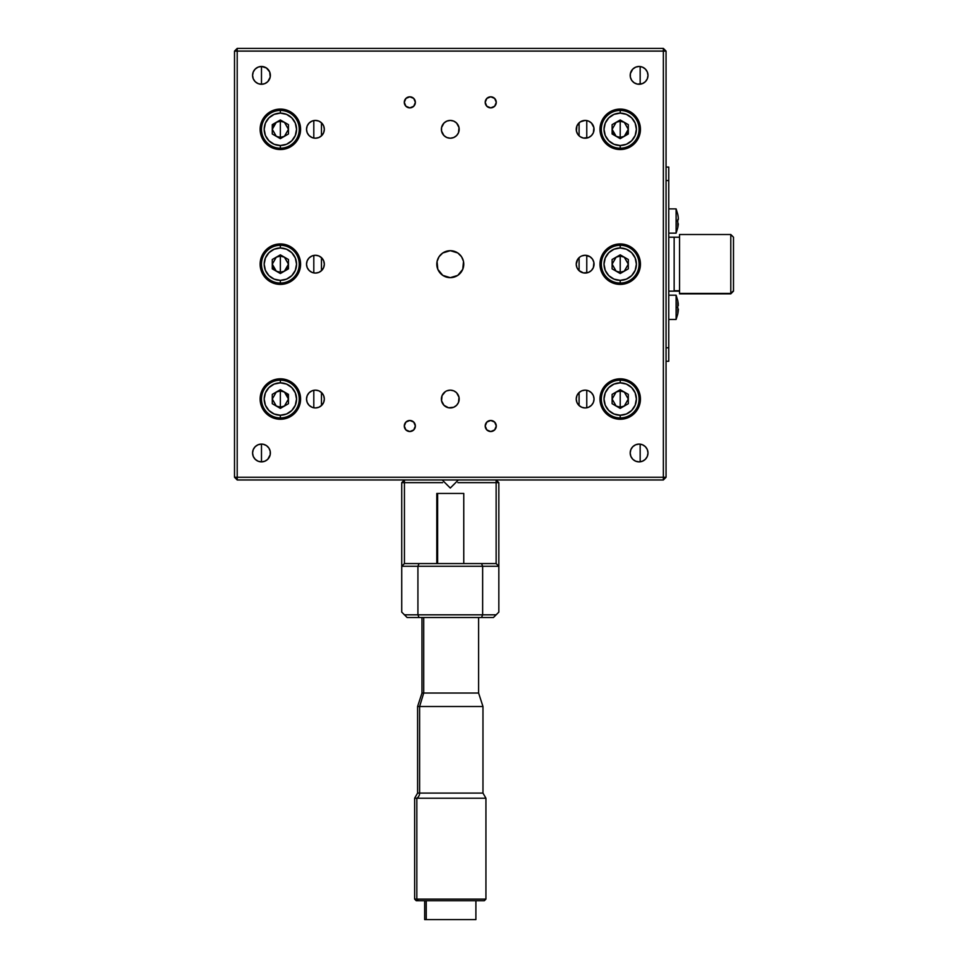 <?xml version="1.0" encoding="UTF-8"?>
<svg xmlns="http://www.w3.org/2000/svg" width="968" height="968" viewBox="0 0 968 968"><rect width="100%" height="100%" fill="white"/><g stroke="black" fill="none" stroke-linecap="round" stroke-linejoin="round"><path stroke-width="1.45" d="M490.74 420.475A5.53 5.53 0 0 1 496.269 426.005A5.53 5.53 0 0 1 490.74 431.534L486.831 429.925L485.21 426.005L486.831 422.096L490.74 420.475L494.648 422.096L496.269 426.005L494.648 429.925L490.74 431.534A5.53 5.53 0 0 1 485.21 426.005A5.53 5.53 0 0 1 490.74 420.475M409.827 420.475A5.53 5.53 0 0 1 415.357 426.005A5.53 5.53 0 0 1 409.827 431.534A5.53 5.53 0 0 1 404.297 426.005A5.53 5.53 0 0 1 409.827 420.475L413.735 422.096L415.357 426.005L413.735 429.925L409.827 431.534L405.919 429.925L404.297 426.005L405.919 422.096L409.827 420.475M490.74 96.812A5.53 5.53 0 0 1 496.269 102.342A5.53 5.53 0 0 1 490.74 107.871A5.53 5.53 0 0 1 485.21 102.342A5.53 5.53 0 0 1 490.74 96.812L494.648 98.433L496.269 102.342L494.648 106.25L490.74 107.871L486.831 106.25L485.21 102.342L486.831 98.433L490.74 96.812M409.827 96.812A5.53 5.53 0 0 1 415.357 102.342A5.53 5.53 0 0 1 409.827 107.871A5.53 5.53 0 0 1 404.297 102.342A5.53 5.53 0 0 1 409.827 96.812L413.735 98.433L415.357 102.342L413.735 106.25L409.827 107.871L405.919 106.25L404.297 102.342L405.919 98.433L409.827 96.812M639.086 444.082A8.906 8.906 0 0 1 647.991 452.988A8.906 8.906 0 0 1 639.086 461.881A8.906 8.906 0 0 1 630.192 452.988A8.906 8.906 0 0 1 639.086 444.082L642.498 444.76L645.378 446.684L647.314 449.575L647.991 452.988L647.314 456.388L645.378 459.28L642.498 461.204L639.086 461.881L635.686 461.204L632.794 459.28L630.87 456.388L630.192 452.988L630.87 449.575L632.794 446.684L635.686 444.76L639.086 444.082M261.481 444.082A8.906 8.906 0 0 1 270.374 452.988A8.906 8.906 0 0 1 261.481 461.881A8.906 8.906 0 0 1 252.575 452.988A8.906 8.906 0 0 1 261.481 444.082L263.211 444.251L261.481 444.082L261.481 461.881L258.069 461.204L255.189 459.28L253.253 456.388L252.575 452.988L253.253 449.575L255.189 446.684L258.069 444.76L261.481 444.082M261.481 66.465A8.906 8.906 0 0 1 270.374 75.371A8.906 8.906 0 0 1 261.481 84.276A8.906 8.906 0 0 1 252.575 75.371A8.906 8.906 0 0 1 261.481 66.465L266.43 67.966L269.697 71.971L270.205 77.113L267.773 81.663L264.881 83.599L261.481 84.276L261.481 66.465L258.069 67.143L255.189 69.079L253.253 71.971L252.575 75.371L253.253 78.783L255.189 81.663L258.069 83.599L261.481 84.276M315.423 390.14A8.906 8.906 0 0 1 324.328 399.034A8.906 8.906 0 0 1 315.423 407.939A8.906 8.906 0 0 1 306.517 399.034A8.906 8.906 0 0 1 315.423 390.14L318.835 390.818L321.715 392.742L323.651 395.634L324.328 399.034L323.651 402.446L321.715 405.326L318.835 407.262L315.423 407.939L312.023 407.262L309.131 405.326L307.195 402.446L306.517 399.034L307.195 395.634L309.131 392.742L312.023 390.818L315.423 390.14M315.423 120.419A8.906 8.906 0 0 1 324.328 129.313A8.906 8.906 0 0 1 315.423 138.218A8.906 8.906 0 0 1 306.517 129.313A8.906 8.906 0 0 1 315.423 120.419L318.835 121.097L321.715 123.021L323.651 125.913L324.328 129.313L323.651 132.725L321.715 135.605L318.835 137.541L315.423 138.218L312.023 137.541L309.131 135.605L307.195 132.725L306.517 129.313L307.195 125.913L309.131 123.021L312.023 121.097L315.423 120.419M315.423 255.274A8.906 8.906 0 0 1 324.328 264.179A8.906 8.906 0 0 1 315.423 273.073A8.906 8.906 0 0 1 306.517 264.179A8.906 8.906 0 0 1 315.423 255.274L318.835 255.951L321.715 257.887L323.651 260.767L324.328 264.179L323.651 267.579L321.715 270.471L318.835 272.395L315.423 273.073L312.023 272.395L309.131 270.471L307.195 267.579L306.517 264.179L307.195 260.767L309.131 257.887L312.023 255.951L315.423 255.274M463.515 261.541L462.74 269.334L457.779 275.396L450.289 277.659L442.787 275.396L437.826 269.334L437.052 261.541L439.073 256.689L442.787 252.963L450.289 250.688A13.492 13.492 0 0 1 463.769 264.179A13.492 13.492 0 0 1 450.289 277.659A13.492 13.492 0 0 1 436.798 264.179A13.492 13.492 0 0 1 450.289 250.688L457.779 252.963L461.494 256.689L463.418 261.118M446.877 390.818L450.289 390.14A8.906 8.906 0 0 1 459.183 399.034A8.906 8.906 0 0 1 450.289 407.939A8.906 8.906 0 0 1 441.384 399.034A8.906 8.906 0 0 1 450.289 390.14L453.689 390.818L456.339 392.512M453.689 137.541L450.289 138.218L446.877 137.541L443.985 135.605L441.553 131.055L441.553 127.582L443.985 123.021L446.877 121.097L450.289 120.419A8.906 8.906 0 0 1 459.183 129.313A8.906 8.906 0 0 1 450.289 138.218A8.906 8.906 0 0 1 441.384 129.313A8.906 8.906 0 0 1 450.289 120.419L453.689 121.097L456.581 123.021L459.014 127.582L458.505 132.725L456.581 135.605L453.689 137.541L455.226 136.718M585.144 390.14A8.906 8.906 0 0 1 594.049 399.034A8.906 8.906 0 0 1 585.144 407.939A8.906 8.906 0 0 1 576.238 399.034A8.906 8.906 0 0 1 585.144 390.14L588.556 390.818L591.436 392.742L593.372 395.634L594.049 399.034L593.372 402.446L591.436 405.326L588.556 407.262L585.144 407.939L581.744 407.262L578.852 405.326L576.916 402.446L576.238 399.034L576.916 395.634L578.852 392.742L581.744 390.818L585.144 390.14M578.852 135.605L580.195 136.718L577.739 134.262L576.42 131.055L576.916 125.913L580.195 121.92L585.144 120.419A8.906 8.906 0 0 1 594.049 129.313A8.906 8.906 0 0 1 585.144 138.218A8.906 8.906 0 0 1 576.238 129.313A8.906 8.906 0 0 1 585.144 120.419L588.556 121.097L591.436 123.021L593.88 127.582L593.372 132.725L591.436 135.605L588.556 137.541L590.093 136.718M581.744 255.951L585.144 255.274A8.906 8.906 0 0 1 594.049 264.179A8.906 8.906 0 0 1 585.144 273.073A8.906 8.906 0 0 1 576.238 264.179A8.906 8.906 0 0 1 585.144 255.274L590.093 256.774L592.549 259.23L593.88 262.437L593.372 267.579L591.436 270.471L588.556 272.395L590.093 271.572M637.355 84.107L634.149 82.776L631.693 80.32L630.362 77.113L630.362 73.641L632.794 69.079L635.686 67.143L639.086 66.465A8.906 8.906 0 0 1 647.991 75.371A8.906 8.906 0 0 1 639.086 84.276A8.906 8.906 0 0 1 630.192 75.371A8.906 8.906 0 0 1 639.086 66.465L642.498 67.143L645.378 69.079L647.314 71.971L647.991 75.371L647.314 78.783L645.378 81.663L642.498 83.599L637.355 84.107L639.086 84.276M620.21 109.082A20.231 20.231 0 0 1 640.441 129.313A20.231 20.231 0 0 1 620.21 149.544A20.231 20.231 0 0 1 599.979 129.313A20.231 20.231 0 0 1 620.21 109.082L627.954 110.63L634.512 115.01L638.892 121.581L640.441 129.313L638.892 137.057L634.512 143.615L627.954 148.007L620.21 149.544L612.466 148.007L605.908 143.615L601.515 137.057L599.979 129.313L601.515 121.581L605.908 115.01L612.466 110.63L620.21 109.082M280.357 109.082A20.231 20.231 0 0 1 300.588 129.313A20.231 20.231 0 0 1 280.357 149.544A20.231 20.231 0 0 1 260.126 129.313A20.231 20.231 0 0 1 280.357 109.082L288.101 110.63L294.659 115.01L299.051 121.581L300.588 129.313L299.051 137.057L294.659 143.615L288.101 148.007L280.357 149.544L272.613 148.007L266.055 143.615L261.675 137.057L260.126 129.313L261.675 121.581L266.055 115.01L272.613 110.63L280.357 109.082M620.21 243.948A20.231 20.231 0 0 1 640.441 264.179A20.231 20.231 0 0 1 620.21 284.411A20.231 20.231 0 0 1 599.979 264.179A20.231 20.231 0 0 1 620.21 243.948L627.954 245.485L634.512 249.877L638.892 256.435L640.441 264.179L638.892 271.923L634.512 278.481L627.954 282.862L620.21 284.411L612.466 282.862L605.908 278.481L601.515 271.923L599.979 264.179L601.515 256.435L605.908 249.877L612.466 245.485L620.21 243.948M280.357 243.948A20.231 20.231 0 0 1 300.588 264.179A20.231 20.231 0 0 1 280.357 284.411A20.231 20.231 0 0 1 260.126 264.179A20.231 20.231 0 0 1 280.357 243.948L288.101 245.485L294.659 249.877L299.051 256.435L300.588 264.179L299.051 271.923L294.659 278.481L288.101 282.862L280.357 284.411L272.613 282.862L266.055 278.481L261.675 271.923L260.126 264.179L261.675 256.435L266.055 249.877L272.613 245.485L280.357 243.948M620.21 378.815A20.231 20.231 0 0 1 640.441 399.034A20.231 20.231 0 0 1 620.21 419.265A20.231 20.231 0 0 1 599.979 399.034A20.231 20.231 0 0 1 620.21 378.815L627.954 380.351L634.512 384.732L638.892 391.302L640.441 399.034L638.892 406.778L634.512 413.336L627.954 417.728L620.21 419.265L612.466 417.728L605.908 413.336L601.515 406.778L599.979 399.034L601.515 391.302L605.908 384.732L612.466 380.351L620.21 378.815M280.357 378.815A20.231 20.231 0 0 1 300.588 399.034A20.231 20.231 0 0 1 280.357 419.265A20.231 20.231 0 0 1 260.126 399.034A20.231 20.231 0 0 1 280.357 378.815L288.101 380.351L294.659 384.732L299.051 391.302L300.588 399.034L299.051 406.778L294.659 413.336L288.101 417.728L280.357 419.265L272.613 417.728L266.055 413.336L261.675 406.778L260.126 399.034L261.675 391.302L266.055 384.732L272.613 380.351L280.357 378.815M578.852 257.887L580.195 256.774M261.481 406.306L261.481 391.774L261.481 406.306M261.481 271.439L261.481 256.919L261.481 271.439M261.481 136.585L261.481 122.053L261.481 136.585M234.51 477.26L234.51 51.098L237.208 51.098L237.208 48.4L234.51 51.098L237.208 51.098L237.208 48.4L663.358 48.4L663.358 51.098L237.208 51.098L237.208 477.26L234.51 477.26L234.51 51.098L237.208 48.4L663.358 48.4L663.358 51.098L666.057 51.098L666.057 477.26L663.358 477.26L663.358 479.959L666.057 477.26L663.358 477.26L663.358 479.959L666.057 477.26L666.057 51.098L663.358 48.4L666.057 51.098L237.208 51.098L237.208 477.26L234.51 477.26L237.208 479.959L237.208 477.26L663.358 477.26L663.358 51.098L663.358 477.26L237.208 477.26L237.208 479.959L234.51 477.26M663.358 479.959L237.208 479.959L663.358 479.959M640.163 126.022L640.163 132.604L640.163 126.022M640.163 260.888L640.163 267.471L640.163 260.888M640.163 395.743L640.163 402.325L640.163 395.743M640.163 461.821L640.163 444.143M640.163 66.538L640.163 84.204M263.211 444.251L266.43 445.582L268.874 448.039L270.205 451.245L270.205 454.718L267.773 459.28L264.881 461.204L261.481 461.881M312.023 137.541L310.474 136.718M321.715 135.605L320.372 136.718M588.556 137.541L583.414 138.049L580.195 136.718M456.581 392.742L459.014 397.304L458.505 402.446L456.581 405.326L453.689 407.262L448.547 407.77L443.985 405.326L441.553 400.776L442.061 395.634L445.341 391.641M312.023 272.395L310.474 271.572M318.835 255.951L320.372 256.774M588.556 272.395L583.414 272.903L578.852 270.471L576.916 267.579L576.238 264.179L577.739 259.23M579.094 122.791L579.094 135.847L579.094 122.791M579.094 257.645L579.094 270.701L579.094 257.645M579.094 392.512L579.094 405.568L579.094 392.512M586.765 120.564L586.765 138.073M586.765 255.419L586.765 272.928M586.765 390.286L586.765 407.794M321.473 405.568L321.473 392.512L321.473 405.568M321.473 270.701L321.473 257.645L321.473 270.701M321.473 135.847L321.473 122.791L321.473 135.847M313.801 407.794L313.801 390.286M313.801 272.928L313.801 255.419M313.801 138.073L313.801 120.564M668.755 291.15L674.151 291.15L674.151 237.208L668.755 237.208L674.151 237.208L674.151 291.15L668.755 291.15M733.49 237.208L730.792 234.51L679.548 234.51L679.548 293.413L730.792 293.413L679.548 293.849L730.792 293.849L733.49 291.15L730.792 293.413L730.792 234.51L730.792 293.413L733.49 290.763L733.49 237.208L733.49 291.138M679.548 237.208L674.151 237.208L674.151 290.763L679.548 290.763L674.151 291.15L679.548 291.15M668.755 361.282L668.755 347.79L666.057 347.79L668.755 347.79L668.755 167.077L666.057 167.077L668.755 167.077L668.755 180.568L666.057 180.568L668.755 180.568L668.755 361.282L666.057 361.282M678.362 305.452L677.757 305.924L677.757 300.733A32.331 32.331 0 0 1 678.302 304.315M677.781 307.328A30.746 26.632 -90 0 0 677.757 305.924A30.746 26.632 90 0 1 677.781 307.328A30.746 26.632 90 0 1 677.757 308.731L678.302 310.353A32.331 32.331 0 0 1 677.757 313.934L677.757 308.731A30.746 26.632 -90 0 0 677.781 307.328L676.112 307.328L677.781 307.328M676.112 295.192L676.112 307.328L676.112 295.192L668.755 295.192L676.112 295.192L677.781 300.709M668.755 319.464L676.112 319.464L676.112 307.328L676.112 319.464L668.755 319.464M677.781 313.947L676.112 319.464M678.35 309.01L678.302 310.353M678.338 218.623L677.757 219.615L678.35 218.901M678.072 216.203L677.781 214.4A32.331 32.331 0 0 1 678.302 218.006L678.072 216.191M677.757 219.615A30.746 26.632 90 0 1 677.781 221.019L676.112 221.019L676.112 233.155L668.755 233.155L676.112 233.155L676.112 208.882L676.112 221.019L677.781 221.019A30.746 26.632 -90 0 0 677.757 219.615L678.302 219.615M676.112 208.882L668.755 208.882L676.112 208.882L677.781 214.4M678.302 224.044A32.331 32.331 0 0 1 677.757 227.625L677.757 222.422L678.302 224.044M677.781 221.019A30.746 26.632 90 0 1 677.757 222.422A30.746 26.632 -90 0 0 677.781 221.019M677.781 227.637L676.112 233.155M620.21 415.224A16.178 16.178 0 0 1 604.02 399.034A16.178 16.178 0 0 1 620.21 382.856L620.21 380.158A18.876 18.876 0 0 0 601.334 399.034A18.876 18.876 0 0 0 620.21 417.922L620.21 415.224L620.21 417.922A18.876 18.876 0 0 0 639.086 399.034A18.876 18.876 0 0 0 620.21 380.158L620.21 382.856A16.178 16.178 0 0 1 636.387 399.034A16.178 16.178 0 0 1 620.21 415.224L614.014 413.989L608.763 410.48L605.254 405.229L604.02 399.034L605.254 392.851L608.763 387.599L614.014 384.09L620.21 382.856L626.405 384.09L631.656 387.599L635.165 392.851L636.387 399.034L635.165 405.229L631.656 410.48L626.405 413.989L620.21 415.224M628.305 394.363L620.21 389.693L612.115 394.363L612.115 403.704L620.21 408.387L628.305 403.704L628.305 394.363L620.21 389.693L612.115 394.363L612.115 403.704L620.21 408.387L628.305 403.704L628.305 394.363M624.251 406.052L620.21 407.129L620.21 390.951L624.251 392.028L628.305 399.034L624.263 406.04M616.168 392.028L620.21 390.951L620.21 407.129L616.168 406.052M616.156 406.04L612.115 399.034L616.156 392.028M280.357 415.224A16.178 16.178 0 0 1 264.179 399.034A16.178 16.178 0 0 1 280.357 382.856L280.357 380.158A18.876 18.876 0 0 0 261.481 399.034A18.876 18.876 0 0 0 280.357 417.922L280.357 415.224L280.357 417.922A18.876 18.876 0 0 0 299.245 399.034A18.876 18.876 0 0 0 280.357 380.158L280.357 382.856A16.178 16.178 0 0 1 296.547 399.034A16.178 16.178 0 0 1 280.357 415.224L274.162 413.989L268.923 410.48L265.413 405.229L264.179 399.034L265.413 392.851L268.923 387.599L274.162 384.09L280.357 382.856L286.552 384.09L291.804 387.599L295.313 392.851L296.547 399.034L295.313 405.229L291.804 410.48L286.552 413.989L280.357 415.224M280.357 399.034L280.357 390.951L284.411 392.028L288.452 399.034L284.411 406.04L280.357 407.129L280.357 399.034L280.357 407.129L276.316 406.04L272.274 399.034L276.316 392.028L280.357 390.951L280.357 399.034M288.452 399.034L287.363 394.992L284.411 392.028M288.452 394.363L280.357 389.693L272.274 394.363L272.274 403.704L280.357 408.387L288.452 403.704L288.452 394.363L280.357 389.693L272.274 394.363L272.274 403.704L280.357 408.387L288.452 403.704L288.452 394.363M620.21 280.357A16.178 16.178 0 0 1 604.02 264.179A16.178 16.178 0 0 1 620.21 247.989L620.21 245.291A18.876 18.876 0 0 0 601.334 264.179A18.876 18.876 0 0 0 620.21 283.055L620.21 280.357L620.21 283.055A18.876 18.876 0 0 0 639.086 264.179A18.876 18.876 0 0 0 620.21 245.291L620.21 247.989A16.178 16.178 0 0 1 636.387 264.179A16.178 16.178 0 0 1 620.21 280.357L614.014 279.123L608.763 275.626L605.254 270.374L604.02 264.179L605.254 257.984L608.763 252.733L614.014 249.224L620.21 247.989L626.405 249.224L631.656 252.733L635.165 257.984L636.387 264.179L635.165 270.374L631.656 275.626L626.405 279.123L620.21 280.357M628.305 259.509L620.21 254.838L612.115 259.509L612.115 268.85L620.21 273.521L628.305 268.85L628.305 259.509L620.21 254.838L612.115 259.509L612.115 268.85L620.21 273.521L628.305 268.85L628.305 259.509M616.168 257.173L620.21 256.084L620.21 264.179L620.21 256.084L624.251 257.173L628.305 264.179L624.263 271.185L620.21 272.274L620.21 264.179L620.21 272.274L616.168 271.185M616.156 271.185L612.115 264.179L616.156 257.173M620.21 145.502A16.178 16.178 0 0 1 604.02 129.313A16.178 16.178 0 0 1 620.21 113.135L620.21 110.437A18.876 18.876 0 0 0 601.334 129.313A18.876 18.876 0 0 0 620.21 148.201L620.21 145.502L620.21 148.201A18.876 18.876 0 0 0 639.086 129.313A18.876 18.876 0 0 0 620.21 110.437L620.21 113.135A16.178 16.178 0 0 1 636.387 129.313A16.178 16.178 0 0 1 620.21 145.502L614.014 144.268L608.763 140.759L605.254 135.508L604.02 129.313L605.254 123.117L608.763 117.878L614.014 114.369L620.21 113.135L626.405 114.369L631.656 117.878L635.165 123.117L636.387 129.313L635.165 135.508L631.656 140.759L626.405 144.268L620.21 145.502M612.115 129.313L616.168 122.307L620.21 121.23L620.21 129.313L620.21 121.23L624.251 122.307L628.305 129.313L624.251 136.319L620.21 137.408L620.21 129.313L620.21 137.408L616.168 136.319L612.115 129.313L613.204 133.366L616.168 136.319M628.305 124.642L620.21 119.972L612.115 124.642L612.115 133.983L620.21 138.654L628.305 133.983L628.305 124.642L620.21 119.972L612.115 124.642L612.115 133.983L620.21 138.654L628.305 133.983L628.305 124.642M624.251 136.319L627.216 133.366L628.305 129.313M280.357 280.357A16.178 16.178 0 0 1 264.179 264.179A16.178 16.178 0 0 1 280.357 247.989L280.357 245.291A18.876 18.876 0 0 0 261.481 264.179A18.876 18.876 0 0 0 280.357 283.055L280.357 280.357L280.357 283.055A18.876 18.876 0 0 0 299.245 264.179A18.876 18.876 0 0 0 280.357 245.291L280.357 247.989A16.178 16.178 0 0 1 296.547 264.179A16.178 16.178 0 0 1 280.357 280.357L274.162 279.123L268.923 275.626L265.413 270.374L264.179 264.179L265.413 257.984L268.923 252.733L274.162 249.224L280.357 247.989L286.552 249.224L291.804 252.733L295.313 257.984L296.547 264.179L295.313 270.374L291.804 275.626L286.552 279.123L280.357 280.357M272.274 264.179L276.316 257.173L280.357 256.084L280.357 264.179L280.357 256.084L284.411 257.173L288.452 264.179L284.411 271.185L280.357 272.274L280.357 264.179L280.357 272.274L276.316 271.185L272.274 264.179L273.351 268.221L276.316 271.185M288.452 259.509L280.357 254.838L272.274 259.509L272.274 268.85L280.357 273.521L288.452 268.85L288.452 259.509L280.357 254.838L272.274 259.509L272.274 268.85L280.357 273.521L288.452 268.85L288.452 259.509M284.411 271.185L287.363 268.221L288.452 264.179M280.357 145.502A16.178 16.178 0 0 1 264.179 129.313A16.178 16.178 0 0 1 280.357 113.135L280.357 110.437A18.876 18.876 0 0 0 261.481 129.313A18.876 18.876 0 0 0 280.357 148.201L280.357 145.502L280.357 148.201A18.876 18.876 0 0 0 299.245 129.313A18.876 18.876 0 0 0 280.357 110.437L280.357 113.135A16.178 16.178 0 0 1 296.547 129.313A16.178 16.178 0 0 1 280.357 145.502L274.162 144.268L268.923 140.759L265.413 135.508L264.179 129.313L265.413 123.117L268.923 117.878L274.162 114.369L280.357 113.135L286.552 114.369L291.804 117.878L295.313 123.117L296.547 129.313L295.313 135.508L291.804 140.759L286.552 144.268L280.357 145.502M280.357 129.313L280.357 121.23L284.411 122.307L288.452 129.313L284.411 136.319L280.357 137.408L280.357 129.313L280.357 137.408L276.316 136.319L272.274 129.313L276.316 122.307L280.357 121.23L280.357 129.313M288.452 124.642L280.357 119.972L272.274 124.642L272.274 133.983L280.357 138.654L288.452 133.983L288.452 124.642L280.357 119.972L272.274 124.642L272.274 133.983L280.357 138.654L288.452 133.983L288.452 124.642M276.316 122.307L273.351 125.271L272.274 129.313M423.718 693.04L423.718 617.511L423.718 693.04L421.963 693.04L423.718 693.04L419.616 706.519L423.718 693.04L478.603 693.04L423.718 693.04M485.67 798.225L416.833 798.225A5.929 5.566 90 0 0 419.616 793.082L417.595 793.082L417.595 706.519L419.616 706.519L417.595 706.519L421.963 693.04L421.963 617.511M419.616 793.082L482.971 793.082L485.936 798.225L414.631 798.225L414.631 899.103L416.24 900.724L418.358 900.724L416.833 899.103L414.631 899.103L416.833 899.103L416.833 798.225A5.929 5.566 -90 0 0 419.616 793.082L419.616 706.519L419.616 793.082L482.729 793.082M424.662 900.724L424.662 919.6L426.247 919.6L426.247 900.724L426.247 919.6L475.893 919.6L475.905 900.724M424.686 919.6L475.905 919.6M416.276 900.724L484.303 900.724L418.358 900.724L416.833 899.103L485.936 899.103L416.833 899.103L416.833 798.225M482.971 793.082L482.971 706.519L419.616 706.519L482.971 706.519L478.603 693.04L478.603 617.511M437.633 563.57L437.633 493.438L436.798 493.438L437.633 493.438L437.633 563.57M462.934 493.438L463.599 493.438M463.757 493.438L437.633 493.438L463.769 493.438L463.769 563.57M401.732 482.657L404.43 482.657L404.43 479.959L401.732 482.657L401.732 566.268L417.922 566.268L419.035 563.57L404.43 563.57L404.43 482.657L401.732 482.657L401.732 566.268L404.43 563.57L404.43 482.657L442.654 482.657M481.532 563.57L419.035 563.57L496.136 563.57L481.532 563.57L482.645 566.268L481.532 563.57M457.912 482.657L496.136 482.657L496.136 563.57L496.136 482.657L498.835 482.657L496.136 479.959L496.136 482.657L498.835 482.657L498.835 566.268L498.835 482.657M498.835 612.115L498.835 566.268L496.136 563.57L498.835 566.268L417.922 566.268L419.035 563.57L404.43 563.57L401.732 566.268L401.732 612.115L401.732 566.268L482.645 566.268L482.645 614.813L404.43 614.813L407.129 617.511L419.035 617.511L417.922 614.813L417.922 566.268L417.922 614.813L482.645 614.813L482.645 566.268L498.835 566.268L498.835 612.115L496.136 614.813L482.645 614.813L496.136 614.813L498.835 612.115M407.129 617.511L401.732 612.115L404.43 614.813L417.922 614.813L419.035 617.511L481.532 617.511L482.645 614.813L481.532 617.511L407.129 617.511M493.438 617.511L496.136 614.813L493.438 617.511L481.532 617.511L493.438 617.511M458.372 479.959L450.289 488.041L442.194 479.959L450.289 488.041L458.372 479.959M485.936 798.225L485.936 899.103L484.327 900.724M417.595 793.082L414.631 798.225M436.798 563.57L436.798 493.438"/></g></svg>
